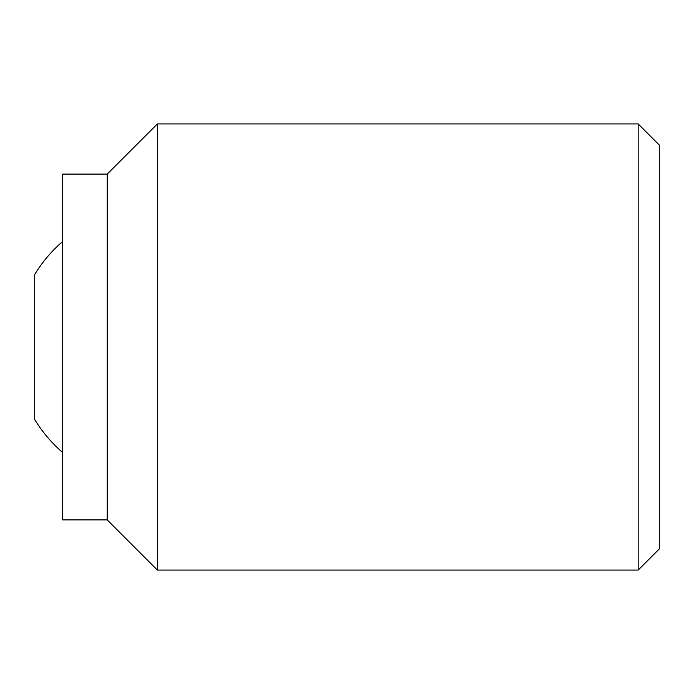 <?xml version="1.0" encoding="UTF-8"?>
<svg xmlns="http://www.w3.org/2000/svg" width="694" height="694" viewBox="0 0 694 694"><rect width="100%" height="100%" fill="white"/><g stroke="black" fill="none" stroke-linecap="round" stroke-linejoin="round"><path stroke-width="1.04" d="M62.581 241.547A139.416 139.416 0 0 0 34.7 274.503L34.7 419.497A139.416 139.416 0 0 0 62.581 452.453M107.197 347L107.197 174.116L62.581 174.116L62.581 519.884L107.197 519.884L107.197 347M638.168 570.069L638.168 123.931L659.3 145.055L659.3 548.945L638.168 570.069L157.391 570.069L157.391 123.931L107.197 174.116M638.168 123.931L157.391 123.931M107.197 519.884L157.391 570.069"/></g></svg>
